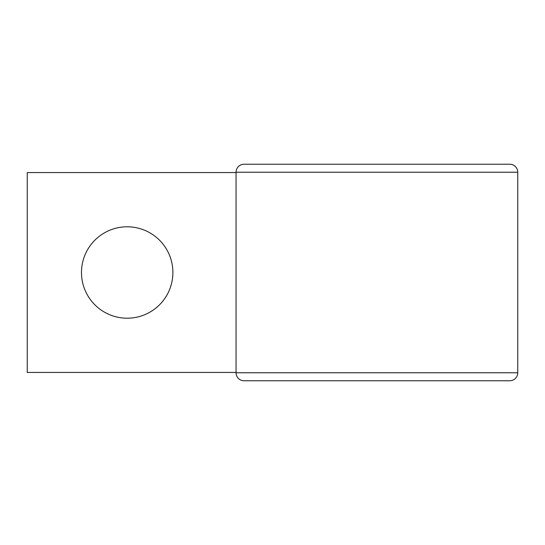 <?xml version="1.0" encoding="UTF-8"?>
<svg xmlns="http://www.w3.org/2000/svg" width="545" height="545" viewBox="0 0 545 545"><rect width="100%" height="100%" fill="white"/><g stroke="black" fill="none" stroke-linecap="round" stroke-linejoin="round"><path stroke-width="0.82" d="M127.189 226.795A45.705 45.705 0 0 0 81.484 272.5A45.705 45.705 0 0 0 127.189 318.205A45.705 45.705 0 0 0 172.894 272.5A45.705 45.705 0 0 0 127.189 226.795M236.053 372.439L27.25 372.439L27.25 172.561L236.053 172.561M509.752 164.236A7.998 7.998 0 0 1 517.75 172.227A7.998 7.998 0 0 0 509.752 164.236L244.051 164.236A7.998 7.998 0 0 0 236.053 172.227L236.053 372.773A7.998 7.998 0 0 0 244.051 380.764L260.708 380.764M244.051 164.236A7.998 7.998 0 0 0 236.053 172.227L517.75 172.227L517.75 372.773A7.998 7.998 0 0 1 509.752 380.764L244.051 380.764A7.998 7.998 0 0 1 236.053 372.773L517.75 372.773A7.998 7.998 0 0 1 509.752 380.764"/></g></svg>
